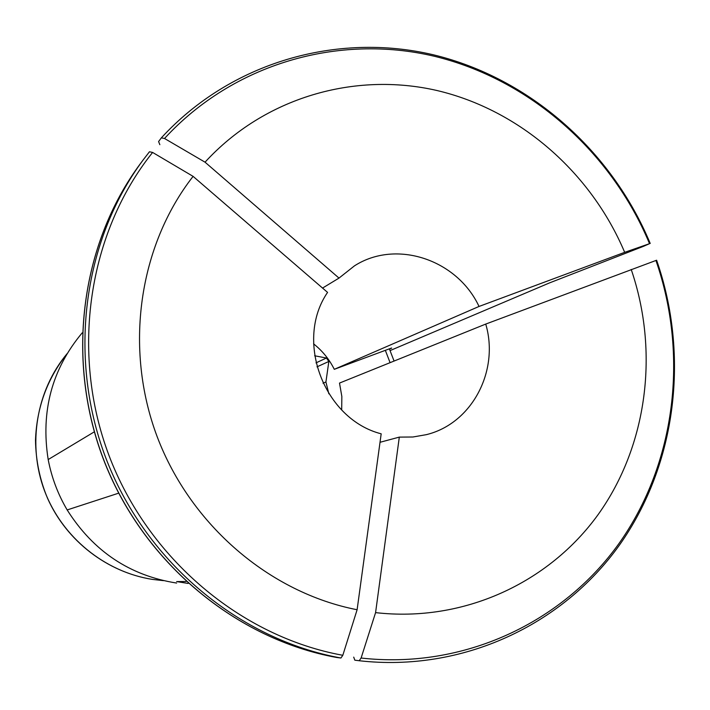<?xml version="1.0" encoding="UTF-8"?>
<svg xmlns="http://www.w3.org/2000/svg" width="710" height="710" viewBox="0 0 710 710"><rect width="100%" height="100%" fill="white"/><g stroke="black" fill="none" stroke-linecap="round" stroke-linejoin="round"><path stroke-width="1.06" d="M381.181 433.819C324.035 419.211 294.313 340.676 327.567 292.396L193.093 176.364C138.867 245.837 123.806 348.042 157.176 436.712C190.715 525.32 269.906 592.77 357.112 609.739L381.181 433.819M656.608 260.224L485.738 324.071L339.504 383.072L341.838 396.446L341.696 409.972M485.738 324.071C499.591 370.931 471.866 423.737 426.231 434.68L412.927 436.996L399.313 437.111L380.027 442.286M313.589 343.862C322.358 350.775 329.262 359.26 334.295 369.324L479.037 306.454C457.196 259.594 396.198 239.021 354.459 265.859L338.998 278.089L322.544 288.065M188.15 583.442L176.63 581.579L186.038 581.508M82.182 332.875C51.937 369.085 40.603 411.312 48.182 459.556C51.59 477.44 57.918 494.24 67.166 509.94C93.285 551.262 129.77 575.641 176.621 583.061M390.109 350.571L549.638 282.855L643.331 246.388L649.526 243.672L624.676 252.334C590.968 172.406 519.835 110.094 437.174 90.561C354.565 71.453 264.253 97.527 205.039 162.182L338.998 278.089M149.464 151.762L143.234 159.839L149.455 151.771L152.606 152.437L193.093 176.364M340.933 658.01L336.691 657.478C236.616 639.319 144.867 563.687 104.814 462.858C64.956 361.949 80.159 244.515 140.615 163.353L143.234 159.839C82.387 241.498 67.059 359.917 107.281 461.74C147.689 563.474 240.22 639.754 340.933 658.01L342.815 655.294L357.112 609.739M656.626 260.242C689.65 355.204 676.612 464.047 619.59 544.889C562.32 625.306 462.237 672.388 359.189 660.735L361.106 658.028L375.581 612.623C463.355 622.679 548.945 582.99 598.361 514.262C647.547 445.179 659.288 351.521 631.217 269.472M353.713 657.123L354.814 660.176L359.189 660.735M159.839 144.68L158.596 141.538L161.356 137.855L164.525 138.485L205.039 162.182M391.592 348.015L334.295 369.324M391.636 348.131L389.462 349.063M624.676 252.334L479.037 306.454M375.581 612.623L399.313 437.111M314.636 355.772L326.44 358.026L328.845 361.461L325.925 381.98L328.845 393.793M385.317 350.287L390.083 362.659M323.006 383.196L325.925 381.98M389.346 348.796L394.077 361.053M315.977 362.881L326.44 358.026M316.971 366.857L328.845 361.461M67.166 509.94L118.659 493.166M94.297 431.849L48.182 459.556M152.606 152.437C88.51 232.445 69.962 351.725 108.887 455.208C147.964 558.637 241.098 636.808 342.815 655.294M152.375 579.387C104.787 571.949 62.089 537.239 44.579 490.947C27.149 444.62 36.308 390.518 67.086 353.678C47.242 378.687 36.716 407.496 35.5 440.085C35.793 460.453 39.813 479.88 47.579 498.358C66.607 541.064 107.379 572.322 152.357 579.387L163.424 580.647L152.375 579.387M140.615 163.353C80.23 244.409 65.009 361.86 104.894 462.822C144.964 563.704 236.749 639.355 336.691 657.478M361.106 658.028C463.355 669.592 562.56 622.856 619.315 543.052C675.813 462.813 688.709 354.76 655.925 260.455M649.526 243.672C611.132 151.478 529.545 79.236 434.058 56.197C338.652 33.645 233.59 63.314 164.525 138.485M161.383 137.82C230.99 62.063 336.93 32.083 433.109 54.732C529.367 77.878 611.576 150.609 650.218 243.45"/></g></svg>
